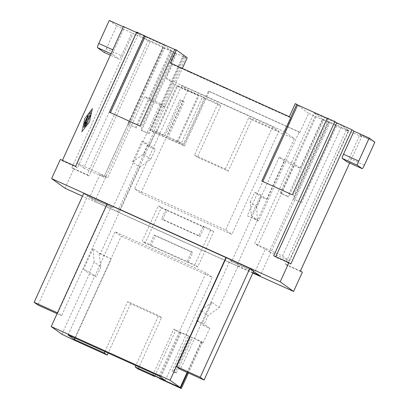 <?xml version="1.0" encoding="UTF-8"?>
<svg xmlns="http://www.w3.org/2000/svg" width="409" height="409" viewBox="0 0 409 409"><rect width="100%" height="100%" fill="white"/><g stroke="black" fill="none" stroke-linecap="round" stroke-linejoin="round"><path stroke-width="0.31" stroke-dasharray="2.04 1.53" d="M107.132 203.846L107.393 204.035L57.756 312.951L61.58 315.702L111.217 206.785L112.761 207.9L160.302 103.584L164.822 106.841L182.358 68.39M57.756 312.951L57.47 312.819M57.081 313.672L61.58 315.702M289.306 116.688L291.315 118.129L285.022 131.938L166.161 78.262L172.455 64.458L291.315 118.129M172.455 64.458L170.451 63.012M245.625 97.24L251.121 99.714L245.61 97.281M191.473 72.736L187.772 71.151L191.468 72.766M204.469 78.615L199.331 76.335L204.449 78.656M214.428 83.119L210.64 81.427L214.413 83.155M258.82 103.165L262.501 104.847L258.805 103.206M235.482 92.598L239.546 94.515L235.466 92.633M226.238 88.472L222.107 86.657L226.223 88.508M272.737 109.484L267.721 107.178L272.716 109.525M166.161 78.262L174.96 84.597L164.832 106.846L160.645 104.955L183.012 55.864L185.589 57.715L152.03 131.35L150.21 130.036L155.123 132.557L118.774 212.327L119.152 212.496L139.776 167.245L132.49 162L141.928 141.289L149.213 146.534L155.308 149.285L150.763 159.259L139.776 167.245M187.204 57.756L183.012 55.864M300.457 270.937L285.221 264.061L287.087 265.4L302.323 272.282M123.288 26.789L124.494 27.331L114.009 50.343L112.802 49.796M300.733 202.199L293.11 198.759L300.733 202.199L335.687 125.497L348.258 131.171L346.392 129.832L361.628 136.708L349.644 163.012M346.392 129.832L285.221 264.061M299.184 131.943L208.513 90.997L205.021 98.671L220.829 105.808L197.409 157.199L228.268 171.131L251.688 119.745L284.26 134.454L247.205 215.758L258.636 220.916L299.184 131.943L299.899 132.46L209.234 91.514L184.413 145.972L152.03 131.35M208.513 90.997L209.234 91.514M74.274 340.211L111.325 258.907L98.958 252.966L100.885 266.98L94.193 262.164L92.991 248.672L100.277 253.917L119.152 212.496L204.868 251.203L213.779 231.647L161.207 207.905L145.129 243.186L197.7 266.929L204.868 251.203L238.012 266.172L236.903 265.375L284.444 161.059L279.163 157.255L294.782 164.311L257.726 245.615L265.349 249.055L254.858 272.067M149.213 146.534L155.507 132.726L155.123 132.557M136.197 32.689L164.004 45.246L104.581 175.64L76.769 163.084L136.197 32.689L143.119 37.669L163.309 46.79L164.72 47.802L94.806 201.208L89.525 197.404L112.761 207.9M136.77 32.081L138.641 33.426L77.47 167.654L62.229 160.773L60.363 159.428M75.599 166.31L77.47 167.654M76.769 163.084L83.692 168.063L143.119 37.669M183.304 56.687L175.686 53.247L140.727 129.944L148.349 133.385L183.304 56.687L185.589 57.715M176.504 53.835L141.55 130.537L140.727 129.944M284.444 161.059L300.063 168.114L322.435 119.024L330.053 122.465L260.144 275.87M265.349 249.055L269.219 251.842L328.642 121.447L348.836 130.568L341.914 125.583L314.102 113.027L254.679 243.421L282.491 255.978L289.408 260.962L269.219 251.842M330.053 122.465L328.642 121.447M104.034 52.342A4.218 0.552 114.3 0 0 106.238 48.835L121.473 55.716A4.218 0.552 114.3 0 1 119.285 59.233L110.343 55.195L119.275 59.223L112.715 54.504A4.218 0.552 -65.7 0 1 114.009 50.343M106.238 48.835L116.723 25.823L162.731 47.393L127.777 124.096L135.394 127.536L170.349 50.834L175.686 53.247M127.777 124.096L135.394 127.536M162.731 47.393L163.549 47.986L128.595 124.689M160.302 103.584L144.684 96.529L107.628 177.833L100.011 174.392L89.525 197.404M160.645 104.955L149.965 100.333L144.684 96.529M83.692 168.063L103.886 177.184L163.309 46.79M174.868 49.285L175.778 49.939L140.824 126.642L139.914 125.987M299.899 132.46L308.637 113.283L323.555 120.236L288.601 196.939L287.778 196.351L322.732 119.648L328.069 122.056L293.11 198.759M315.932 116.795L280.978 193.498L288.601 196.939M273.698 255.768L275.564 257.108L290.804 263.989M275.753 256.694L275.564 257.108M279.163 157.255L231.622 261.571L230.078 260.461L180.441 369.378M230.078 260.461L253.698 271.126M73.748 169.065L88.988 175.947L87.122 174.602L71.882 167.721L73.748 169.065L65.011 188.242M257.726 245.615L254.679 243.421M253.002 272.645L236.903 265.375M289.408 260.962L348.836 130.568M161.397 105.496L150.21 130.036M252.818 273.048L82.506 196.141M150.159 41.718L88.988 175.947M315.114 116.207L280.16 192.91L287.778 196.351M348.258 131.171L287.087 265.4M327.251 118.099L328.161 118.753L327.159 118.298M262.823 181.489L292.297 194.796M328.161 118.753L293.207 195.456M204.26 98.324L202.389 96.979L181.417 143.002L166.938 136.468L183.283 144.346L204.26 98.324L205.021 98.671L183.697 145.456L184.413 145.972M261.821 181.034L262.731 181.693M154.019 131.759L117.664 211.53L118.774 212.327M107.393 204.035L107.102 203.902M163.549 47.986L170.349 50.834M171.172 51.427L136.217 128.129M231.622 261.571L253.539 271.469M300.063 168.114L294.782 164.311M183.697 145.456L155.507 132.726L155.855 131.959L156.616 132.306L155.89 131.78L165.031 135.911L163.891 135.088L179.97 99.806L183.022 101.181L166.938 136.468M103.886 177.184L100.011 174.392M322.435 119.024L314.102 113.027M116.723 25.823L109.254 20.45M123.4 26.544L124.494 27.331M138.641 33.426L136.58 32.495M175.778 49.939L174.776 49.489M164.004 45.246L172.337 51.243L164.72 47.802M104.581 175.64L107.628 177.833M83.773 193.365L87.598 196.121L37.96 305.037M87.598 196.121L111.217 206.785M323.555 120.236L322.732 119.648M149.965 100.333L172.337 51.243M117.664 211.53L94.806 201.208M282.491 255.978L341.914 125.583M148.293 40.373L87.122 174.602M62.419 160.359L62.229 160.773M361.628 136.708L359.623 135.267L349.138 158.278A4.218 0.552 -65.7 0 1 346.95 161.795M335.687 125.497L328.069 122.056M328.887 122.644L293.933 199.347M148.349 133.385L141.55 130.537M121.473 55.716L131.964 32.705M374.864 142.148L359.623 135.267M71.882 167.721L133.053 33.492M81.698 132.122L89.622 121.918L92.613 108.165L84.689 118.37L81.734 132.143L84.724 118.385L92.654 108.18L89.658 121.938L81.734 132.143M184.122 57.275L149.167 133.978M280.16 192.91L280.978 193.498M110.44 112.68L140.824 126.642M295.252 103.646L308.637 113.283M370.135 139.259L359.756 134.495L370.119 139.295M109.438 112.224L110.348 112.879M336.505 126.084L301.551 202.787M251.351 215.671L260.789 194.96L266.709 199.224L261.341 196.995L256.796 206.969L250.15 202.179L251.351 215.671L258.636 220.916M266.709 199.224L294.322 138.631L285.022 131.938M94.193 262.164L89.648 272.133L96.34 276.954L89.52 273.677L83.554 269.383L89.648 272.133M92.991 248.672L83.554 269.383M100.885 266.98L96.34 276.954M61.902 334.271L89.52 273.677M111.325 258.907L100.277 253.917M138.084 369.025L161.504 317.635L158.59 315.538L135.793 365.549M161.504 317.635L130.645 303.698L127.731 301.602L158.59 315.538M130.645 303.698L108.15 353.064M104.939 351.617L127.731 301.602M165.262 380.518L212.276 277.353L121.228 236.238L115.036 231.78L206.085 272.895L212.276 277.353M74.842 338.023L121.228 236.238M159.07 376.06L206.085 272.895M68.022 334.945L115.036 231.78M191.284 337.057L201.187 341.53L203.058 342.875L191.284 337.057L175.205 372.338L172.158 370.963L188.237 335.682L189.377 336.5L175.625 330.487L154.842 376.091M187.123 372.394L201.187 341.53M203.058 342.875L209.699 328.299L203.6 325.549L208.145 315.574L219.137 307.588L211.852 302.343L202.409 323.054L209.699 328.299M219.137 307.588L238.012 266.172M152.787 375.165L173.759 329.143L188.237 335.682M189.377 336.5L173.293 371.781L176.345 373.156L175.205 372.338M176.345 373.156L192.424 337.875M175.625 330.487L173.759 329.143M172.158 370.963L173.293 371.781M202.297 342.527L188.416 372.977M180.962 332.895L159.985 378.918M197.7 266.929L194.786 264.833L210.865 229.546L203.247 226.105L204.388 226.929L200.016 236.514L162.685 219.653L161.545 218.835L198.876 235.696L203.247 226.105M213.779 231.647L210.865 229.546M187.169 261.392L191.54 251.801L154.203 234.945L149.837 244.531L150.972 245.349L194.786 264.833M162.685 219.653L167.051 210.068L158.293 205.809L142.214 241.09L149.837 244.531M165.916 209.25L161.545 218.835M167.051 210.068L204.388 226.929M161.207 207.905L158.293 205.809M200.016 236.514L198.876 235.696M145.129 243.186L142.214 241.09M188.309 262.21L192.675 252.624L191.54 251.801M192.675 252.624L155.343 235.763L150.972 245.349M155.343 235.763L154.203 234.945M180.231 332.369L159.372 378.141M201.565 342.006L187.613 372.614M211.852 302.343L200.86 310.329L208.145 315.574M202.409 323.054L196.315 320.303L203.6 325.549M200.86 310.329L196.315 320.303M294.322 138.631L284.26 134.454M251.688 119.745L248.774 117.644L278.866 131.238L231.852 234.398L140.803 193.283L134.612 188.825L225.661 229.94L231.852 234.398M220.829 105.808L217.915 103.712L187.818 90.118L181.627 85.665L272.675 126.78L278.866 131.238M202.389 96.979L174.96 84.597M256.796 206.969L257.266 219.935L247.205 215.758M250.15 202.179L254.689 192.21L261.341 196.995M260.789 194.96L254.689 192.21M228.268 171.131L225.354 169.035L248.774 117.644M197.409 157.199L194.495 155.103L225.354 169.035M217.915 103.712L194.495 155.103M163.891 135.088L153.988 130.614L155.855 131.959M164.822 106.841L153.988 130.614M183.283 144.346L181.417 143.002M165.031 135.911L181.11 100.624L179.97 99.806M183.022 101.181L184.157 101.999L168.079 137.286M181.11 100.624L184.157 101.999M177.951 141.938L198.922 95.916L177.593 86.284L156.616 132.306M198.922 95.916L176.862 85.757L155.89 131.78M177.225 141.412L198.196 95.394M177.593 86.284L176.862 85.757M141.928 141.289L148.022 144.04L155.308 149.285M132.49 162L143.477 154.014L148.022 144.04M143.477 154.014L150.763 159.259M187.818 90.118L140.803 193.283M272.675 126.78L225.661 229.94M181.627 85.665L134.612 188.825M213.079 82.5L211.248 81.703L213.058 82.541M188.401 71.386L190.85 72.541L188.38 71.427M235.824 92.838L238.329 93.922L235.804 92.879M89.433 121.785L82.117 131.202L84.878 118.503L92.194 109.085L89.469 121.8L92.235 109.101L84.919 118.523L82.153 131.217L89.469 121.8M83.313 127.49L85.169 124.5L84.116 127.705L84.525 127.301L90.737 113.666C91.141 112.593 91.079 112.547 90.547 113.533L85.307 125.026L86.284 122.061L84.74 124.617L88.298 116.81L84.775 124.633L86.319 122.076L85.348 125.042L90.583 113.549C91.115 112.567 91.181 112.608 90.772 113.687L84.106 128.053L85.21 124.515L83.538 127.281L83.615 126.637L88.145 116.688C88.676 115.706 88.743 115.752 88.334 116.826C88.743 115.752 88.676 115.706 88.145 116.688L88.109 116.672C88.641 115.686 88.702 115.732 88.298 116.81C88.702 115.732 88.641 115.686 88.109 116.672L83.344 127.506M90.547 113.533C91.079 112.547 91.141 112.593 90.737 113.666L90.772 113.687C91.181 112.608 91.115 112.567 90.583 113.549L90.547 113.533M87.245 124.055L87.746 122.582L86.371 124.351L87.644 121.56L88.119 121.897L88.85 120.302L88.375 119.96L89.648 117.168L89.167 119.566L89.683 117.184L88.41 119.975L88.886 120.318L88.16 121.918L87.684 121.575L86.411 124.367L87.838 122.511L87.245 124.055L85.42 126.407L85.588 125.614L90.123 115.665L90.583 115.077L89.893 118.252L89.126 119.551L89.852 118.232L90.578 114.934M87.209 124.034L85.379 126.391L85.553 125.594L90.537 114.914M90.87 112.23L91.371 110.757L88.569 114.556L84.075 124.52L88.605 114.571L91.371 110.757L90.87 112.23L88.584 115.169L84.264 124.658C83.733 125.64 83.666 125.594 84.075 124.52C83.666 125.594 83.733 125.64 84.264 124.658L84.223 124.638C83.692 125.624 83.63 125.578 84.034 124.505C83.63 125.578 83.692 125.624 84.223 124.638L88.548 115.154L90.834 112.209M84.683 122.526C84.152 123.508 84.09 123.462 84.494 122.388L87.388 116.141C87.92 115.159 87.981 115.205 87.577 116.279L84.724 122.542C84.193 123.523 84.126 123.477 84.535 122.403C84.126 123.477 84.193 123.523 84.724 122.542L84.683 122.526C84.152 123.508 84.09 123.462 84.494 122.388L87.347 116.125C87.884 115.139 87.945 115.185 87.536 116.263L87.577 116.279C87.981 115.205 87.92 115.159 87.388 116.141L87.347 116.125C87.884 115.139 87.945 115.185 87.536 116.263L84.683 122.526M112.715 54.504L111.008 53.732M364.378 165.159L349.138 158.278"/><path stroke-width="0.61" d="M57.47 312.819L34.136 302.282L37.96 305.037L57.081 313.672M82.506 196.141L65.011 188.242L51.621 178.605L280.196 281.821L288.938 262.644L290.804 263.989L351.975 129.76L336.735 122.879L334.869 121.539L327.251 118.099L292.297 194.796L261.821 181.034L296.776 104.336L295.252 103.646L289.306 116.688L170.451 63.012L176.391 49.975L187.204 57.756L182.358 68.39M280.196 281.821L293.585 291.459L302.323 272.282L300.457 270.937L349.644 163.012M204.06 380.043L200.236 377.287L249.868 268.37L253.698 271.126L204.06 380.043L180.441 369.378L176.616 366.622L226.249 257.706L107.132 203.846L51.202 326.566L170.062 380.242L180.216 387.548L152.787 375.165L154.653 376.51L138.084 369.025L135.169 366.929L165.262 380.518L159.07 376.06L68.022 334.945L74.213 339.404L104.31 352.993L107.224 355.089L74.274 340.211L61.902 334.271L51.202 326.566M200.236 377.287L176.616 366.622M111.008 53.732L97.475 47.623A4.218 0.552 -65.7 0 1 98.768 43.461L109.254 20.45L123.288 26.789M51.621 178.605L60.363 159.428L75.599 166.31L136.77 32.081L145.302 36.176L110.44 112.68M358.729 161.095L369.215 138.084L374.864 142.148L364.378 165.159A4.218 0.552 -65.7 0 1 362.175 168.666L357.44 165.256A4.218 0.552 114.3 0 1 358.729 161.095L343.494 154.213A4.218 0.552 114.3 0 0 342.2 158.38L346.934 161.785L362.175 168.666M343.494 154.213L353.979 131.202L369.215 138.084M253.539 271.469L260.144 275.87L253.002 272.645M176.391 49.975L174.868 49.285L139.914 125.987L109.438 112.224L144.392 35.522M334.869 121.539L273.698 255.768L288.938 262.644M336.735 122.879L275.753 256.694M293.585 291.459L252.818 273.048M327.159 118.298L297.686 104.99L262.823 181.489M107.102 203.902L83.773 193.365L34.136 302.282M136.58 32.495L123.4 26.544L62.419 160.359M174.776 49.489L145.302 36.176M249.868 268.37L226.249 257.706M353.979 131.202L351.975 129.76M296.776 104.336L297.686 104.99M97.475 47.623L104.034 52.342L110.343 55.195L104.044 52.352M135.793 365.549L135.169 366.929M108.15 353.064L107.224 355.089M104.31 352.993L104.939 351.617M74.213 339.404L74.842 338.023M170.062 380.242L225.988 257.517M180.216 387.548L187.123 372.394M154.842 376.091L154.653 376.51M188.416 372.977L181.32 388.55L159.259 378.391L181.32 388.55M187.613 372.614L180.594 388.023M112.802 49.796L98.768 43.461M342.2 158.38L357.44 165.256M346.95 161.795L362.185 168.677"/></g></svg>
